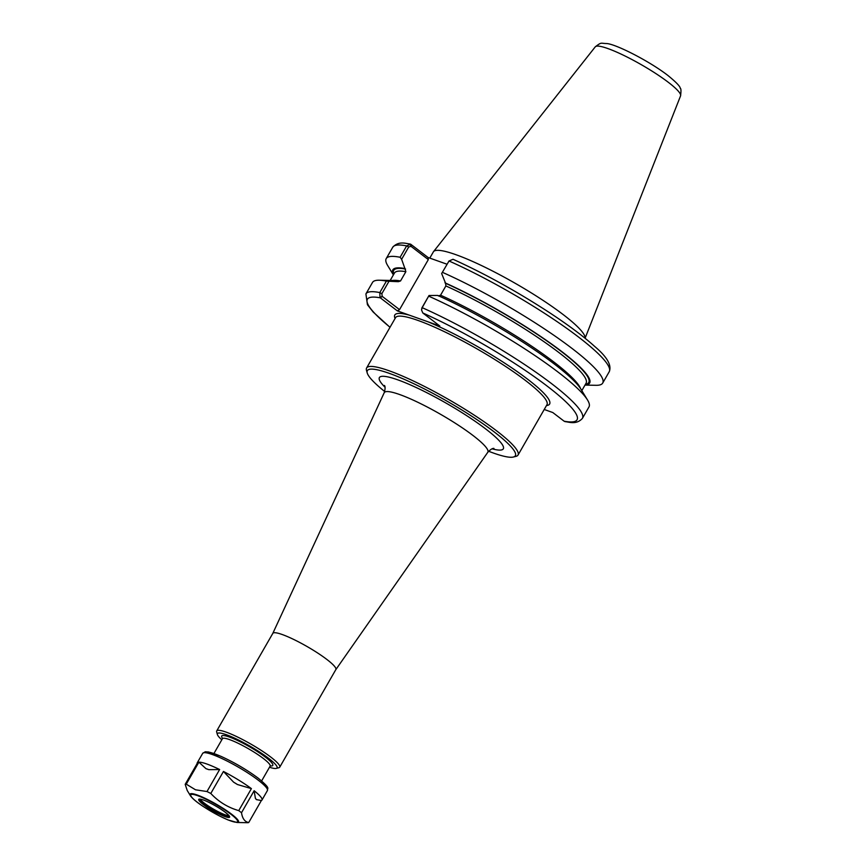 <?xml version="1.0" encoding="UTF-8"?>
<svg xmlns="http://www.w3.org/2000/svg" width="866" height="866" viewBox="0 0 866 866"><rect width="100%" height="100%" fill="white"/><g stroke="black" fill="none" stroke-linecap="round" stroke-linejoin="round"><path stroke-width="1.3" d="M422.792 312.962L421.547 309.963L422.186 307.668L429.016 295.512L437.687 295.425A113.511 17.612 -150.1 0 1 581.054 389.375L587.527 400.005A124.856 19.377 -150.1 0 1 588.988 406.923L582.396 418.397C576.323 425.109 568.875 421.883 565.119 421.655L564.102 421.19A120.926 18.771 -150.1 0 0 547.409 386.29A120.926 18.771 -150.1 0 0 422.792 312.962L439.82 326.006L397.353 310.883L380.336 297.85A120.926 18.771 -150.1 0 0 390.036 327.24M488.619 451.251A85.366 13.25 -150.1 0 0 493.339 453.015A85.366 13.25 -150.1 0 0 513.397 457.021L516.028 456.35A87.336 13.553 -150.1 0 0 518.03 455.051A87.336 13.553 -150.1 0 0 474.86 415.55A87.336 13.553 -150.1 0 0 389.137 370.778A87.336 13.553 -150.1 0 0 366.61 367.974A87.336 13.553 -150.1 0 0 366.491 370.367L367.227 372.975A85.366 13.25 -150.1 0 0 384.677 391.486M513.397 457.021A85.366 13.25 -150.1 0 0 478.357 420.595A85.366 13.25 -150.1 0 0 389.364 373.376A85.366 13.25 -150.1 0 0 367.227 372.975M335.802 669.656A36.35 5.64 -150.1 0 0 335.846 669.591A36.35 5.64 -150.1 0 0 317.887 653.148A36.35 5.64 -150.1 0 0 282.208 634.518A36.35 5.64 -150.1 0 0 272.833 633.349A36.35 5.64 -150.1 0 0 272.79 633.414M269.499 767.233A34.38 5.337 -150.1 0 0 276.276 768.391L278.895 767.72A36.35 5.64 -150.1 0 0 279.729 767.179A36.35 5.64 -150.1 0 0 261.77 750.746A36.35 5.64 -150.1 0 0 226.08 732.106A36.35 5.64 -150.1 0 0 216.716 730.936A36.35 5.64 -150.1 0 0 216.662 731.932L217.398 734.541A34.38 5.337 -150.1 0 0 221.815 739.802M276.276 768.391A34.38 5.337 -150.1 0 0 262.16 753.723A34.38 5.337 -150.1 0 0 226.318 734.704A34.38 5.337 -150.1 0 0 217.398 734.541M410.96 246.301L428.324 259.594L428.064 257.483L410.679 244.212L406.652 245.901L400.114 257.267L401.629 259.302L408.709 246.994L410.96 246.301L410.029 243.985C406.273 243.747 398.815 240.521 392.753 247.243L386.214 258.609A124.856 19.377 -150.1 0 0 387.665 265.526L393.38 274.912M400.114 257.267A124.856 19.377 -150.1 0 0 386.214 258.609M388.996 281.266L386.398 281.114L379.806 292.578L380.012 297.558L382.177 296.334L381.863 293.671L388.996 281.266L398.328 281.677L400.536 280.952L405.862 271.697L404.92 268.557A113.511 17.612 -150.1 0 0 393.413 274.847M404.92 268.557L401.629 259.302M428.064 257.483L447.018 264.227M449.021 260.991L441.649 273.548L449.021 260.991L453.015 259.27C484.808 273.688 516.872 291.42 549.206 312.453C568.572 325.183 583.781 336.56 594.834 346.573C607.109 356.944 611.916 365.322 609.231 371.72A124.856 19.377 -150.1 0 0 560.605 324.046A124.856 19.377 -150.1 0 0 449.021 260.991L448.729 261.251M584.994 385.089L595.981 385.305A124.856 19.377 -150.1 0 0 602.693 383.086A124.856 19.377 -150.1 0 0 554.067 335.413A124.856 19.377 -150.1 0 0 442.483 272.357M441.649 273.548L445.6 283.312L445.882 285.942L440.556 295.198L438.348 295.923M585.037 385.034A113.511 17.612 -150.1 0 0 554.965 346.476A113.511 17.612 -150.1 0 0 444.94 282.803M428.324 259.594L399.54 309.638L397.353 310.883M399.54 309.638L382.177 296.334M380.012 297.558L382.523 296.594M386.398 281.114A124.856 19.377 -150.1 0 0 379.221 280.227A124.856 19.377 -150.1 0 0 372.51 282.446L365.907 293.91L367.444 304.735L373.17 312.031L389.992 327.326M397.667 281.179A113.511 17.612 -150.1 0 0 391.67 280.476L379.221 280.227M429.016 295.512L421.883 307.917L421.547 309.963M587.527 400.005A124.856 19.377 -150.1 0 0 428.778 296.204M544.227 409.488L552.8 412.541L564.102 421.19M585.048 338.227A87.336 13.553 -150.1 0 0 539.691 298.196A87.336 13.553 -150.1 0 0 455.895 254.68A87.336 13.553 -150.1 0 0 433.541 251.616A87.336 13.553 -150.1 0 0 433.368 251.876L429.796 258.09M205.946 768.64L198.899 762.167A37.335 5.791 -150.1 0 1 206.877 764.018A37.335 5.791 -150.1 0 1 219.628 769.538L208.793 769.658L205.946 768.64A33.482 5.196 29.9 0 1 208.793 769.658M219.628 769.538L206.985 791.535L195.499 789.792L186.255 784.163A37.335 5.791 -150.1 0 0 185.194 784.347L197.838 762.351A37.335 5.791 -150.1 0 0 197.242 762.827A37.335 5.791 -150.1 0 0 197.134 763.574M233.604 782.16L223.45 771.465A37.335 5.791 -150.1 0 1 251.4 788.623L237.446 784.52L233.604 782.16A33.482 5.196 29.9 0 1 237.446 784.52M255.373 798.246L254.149 790.734A37.335 5.791 -150.1 0 1 261.965 800.043A37.335 5.791 -150.1 0 1 261.37 800.52L256.358 799.599L255.373 798.246A33.482 5.196 29.9 0 1 256.358 799.599M251.4 788.623L238.745 810.619C227.931 807.513 218.611 801.797 210.795 793.462L223.45 771.465M261.37 800.52L248.726 822.516C244.818 821.866 242.404 818.608 241.506 812.73L254.149 790.734M186.255 784.163L198.899 762.167M185.194 784.347L187.24 790.506L190.379 795.67C192.23 798.441 196.495 802.035 203.174 806.452L219.282 815.859L227.953 819.907L237.035 822.494A27.961 4.341 -150.1 0 0 231.677 814.257A27.961 4.341 -150.1 0 0 197.264 795.02A27.961 4.341 -150.1 0 0 190.379 795.67M210.795 793.462A37.335 5.791 -150.1 0 0 206.985 791.535M241.506 812.73A37.335 5.791 -150.1 0 0 238.745 810.619M237.035 822.494L247.665 822.7A37.335 5.791 -150.1 0 0 248.726 822.516M200.284 799.221A17.017 2.641 -150.1 0 0 210.2 807.177A17.017 2.641 -150.1 0 0 225.301 814.874A17.017 2.641 -150.1 0 0 228.981 815.729M366.61 367.974L395.546 317.67A87.336 13.553 29.9 0 1 418.061 320.463A87.336 13.553 29.9 0 1 503.785 365.246A87.336 13.553 29.9 0 1 546.955 404.736L518.03 455.051M409.369 315.159A89.295 13.856 -150.1 0 0 395.069 318.493M546.489 405.559A89.295 13.856 -150.1 0 0 518.052 372.185A89.295 13.856 -150.1 0 0 427.804 321.719M492.148 448.837A71.488 11.096 -150.1 0 0 485.804 429.027A71.488 11.096 -150.1 0 0 405.894 382.978A71.488 11.096 -150.1 0 0 385.002 387.221M493.945 448.415C492.516 448.177 490.459 449.476 487.785 452.301A59.743 9.277 -150.1 0 0 473.204 435.641A59.743 9.277 -150.1 0 0 399.67 394.539A59.743 9.277 -150.1 0 0 384.201 392.742C385.294 388.986 385.381 386.561 384.461 385.457M270.322 765.88A29.476 4.579 -150.1 0 0 265.581 757.263A29.476 4.579 -150.1 0 0 234.307 738.99A29.476 4.579 -150.1 0 0 222.627 738.503M270.224 765.674L270.127 766.139A27.506 4.265 -150.1 0 0 263.394 758.519A27.506 4.265 -150.1 0 0 229.533 739.596A27.506 4.265 -150.1 0 0 222.443 738.709L222.8 738.406M408.709 246.994L406.652 245.901A124.856 19.377 -150.1 0 0 392.753 247.243M411.047 244.439L411.296 246.561M381.863 293.671L379.806 292.578A124.856 19.377 -150.1 0 0 365.907 293.91M421.883 307.917L422.186 307.668A124.856 19.377 -150.1 0 1 533.759 370.724A124.856 19.377 -150.1 0 1 582.396 418.397M585.416 384.363A112.483 17.461 -150.1 0 0 552.865 345.188A112.483 17.461 -150.1 0 0 445.6 283.312M405.58 269.055A112.483 17.461 -150.1 0 0 393.803 274.186M581.822 390.62L586.065 383.227A110.512 17.147 -150.1 0 0 543.783 341.561A110.512 17.147 -150.1 0 0 445.882 285.942M405.862 271.697A110.512 17.147 -150.1 0 0 394.452 273.05L390.198 280.443M580.664 388.747A110.512 17.147 -150.1 0 0 440.556 295.198M400.536 280.952A110.512 17.147 -150.1 0 0 392.406 280.497M680.568 95.866A49.2 7.632 -150.1 0 0 668.433 82.389A49.2 7.632 -150.1 0 0 607.867 48.55A49.2 7.632 -150.1 0 0 595.278 46.829C601.978 41.698 600.344 43.506 606.893 43.549C616.624 44.437 649.89 61.486 667.816 75.396C676.108 82.151 680.254 86.47 680.265 88.343C681.077 88.397 681.174 90.908 680.568 95.866L585.091 338.249M261.965 800.043L267.421 790.55A37.335 5.791 -150.1 0 0 258.274 780.212A37.335 5.791 -150.1 0 0 212.332 754.524A37.335 5.791 -150.1 0 0 202.698 753.333L197.242 762.827M258.025 778.09A35.365 5.488 -150.1 0 0 225.452 758.454A35.365 5.488 -150.1 0 0 205.339 752.706M230.594 820.871A26.976 4.189 -150.1 0 0 230.941 814.257A26.976 4.189 -150.1 0 0 197.729 795.702A26.976 4.189 -150.1 0 0 197.394 802.317A26.976 4.189 -150.1 0 0 230.594 820.871M225.008 816.595A17.807 2.76 -150.1 0 0 225.236 812.232A17.807 2.76 -150.1 0 0 203.326 799.978A17.807 2.76 -150.1 0 0 203.099 804.341A17.807 2.76 -150.1 0 0 225.008 816.595M199.754 799.221A17.017 2.641 -150.1 0 0 208.468 806.993A17.017 2.641 -150.1 0 0 224.911 815.555A17.017 2.641 -150.1 0 0 229.241 816.183M335.835 669.624L487.785 452.301M272.812 633.382L384.201 392.742M272.833 633.349L216.716 730.936M335.846 669.591L279.729 767.179M222.443 738.709L213.934 753.507M270.127 766.139L261.629 780.926M609.231 371.72L602.693 383.086M595.278 46.829L433.541 251.616M267.421 790.55C267.042 787.789 271.469 789.272 258.252 778.209C246.994 769.863 234.545 762.556 220.895 756.299L208.652 751.991L205.264 751.775L202.698 753.333M229.306 816.097L229.263 816.248C228.462 815.815 231.644 817.764 225.149 812.178C216.468 805.672 204.755 800.043 201.865 799.545L199.797 799.134"/></g></svg>
